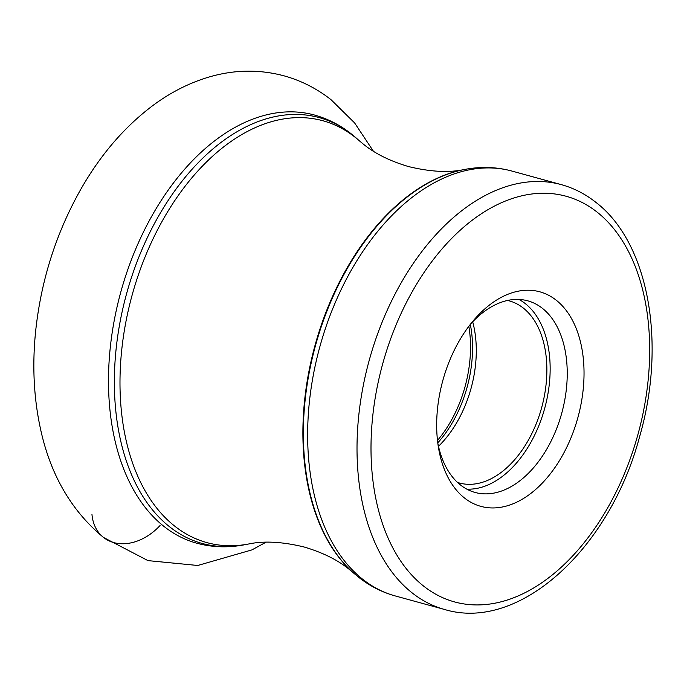 <?xml version="1.0" encoding="UTF-8"?>
<svg xmlns="http://www.w3.org/2000/svg" width="684" height="684" viewBox="0 0 684 684"><rect width="100%" height="100%" fill="white"/><g stroke="black" fill="none" stroke-linecap="round" stroke-linejoin="round"><path stroke-width="1.03" d="M464.598 498.08A111.261 70.025 -74.6 0 1 438.376 447.02A111.261 70.025 -74.6 0 1 452.594 353.748A111.261 70.025 -74.6 0 1 472.96 321.121A111.261 70.025 -74.6 0 1 556.083 300.096A111.261 70.025 -74.6 0 1 568.096 444.429A111.261 70.025 -74.6 0 1 464.598 498.08M470.455 324.207A99.368 62.535 -74.6 0 1 527.749 300.823A99.368 62.535 -74.6 0 1 542.284 308.228A99.368 62.535 -74.6 0 1 553.005 437.127A99.368 62.535 -74.6 0 1 475.106 492.463A99.368 62.535 -74.6 0 1 460.58 485.05A99.368 62.535 -74.6 0 1 437.803 443.087M466.83 489.146A99.368 62.535 105.4 0 0 543.019 414.042A99.368 62.535 105.4 0 0 525.192 303.534A99.368 62.535 105.4 0 0 518.942 299.438M507.528 300.456A94.418 59.414 -74.6 0 1 509.349 300.909A94.418 59.414 -74.6 0 1 523.157 307.945A94.418 59.414 -74.6 0 1 537.94 419.283A94.418 59.414 -74.6 0 1 459.34 482.989A94.418 59.414 -74.6 0 1 457.545 482.442M438.487 446.301A94.418 59.414 105.4 0 0 472.687 321.796M91.947 514.188A49.564 37.235 -51.9 0 0 117.024 543.301A49.564 37.235 -51.9 0 0 160.065 525.492M164.263 526.646A222.035 139.733 105.4 0 0 196.727 543.199C212.143 547.371 227.977 547.918 244.222 544.832A220.838 138.98 -74.6 0 1 169.837 526.971A220.838 138.98 -74.6 0 1 169.76 526.911A220.838 138.98 -74.6 0 1 146.025 240.443A220.838 138.98 -74.6 0 1 351.405 134.013A220.838 138.98 -74.6 0 1 351.482 134.073A220.838 138.98 -74.6 0 1 356.013 137.852L350.909 133.594C339.803 124.873 327.61 118.674 314.349 114.998A222.035 139.733 105.4 0 0 129.524 264.751A222.035 139.733 105.4 0 0 164.186 526.586A222.035 139.733 105.4 0 0 164.263 526.646M356.013 137.852L359.382 140.827A218.769 137.672 105.4 0 0 354.816 137.022A218.769 137.672 105.4 0 0 151.326 242.521A218.769 137.672 105.4 0 0 174.942 526.304A218.769 137.672 105.4 0 0 248.634 543.994L244.222 544.832M248.634 543.994C263.887 540.728 282.372 541.728 304.098 546.995C322.48 552.45 337.4 559.811 348.874 569.079L353.269 572.739A218.769 137.672 -74.6 0 1 315.008 345.437A218.769 137.672 -74.6 0 1 464.017 169.564C448.764 172.838 430.27 171.838 408.553 166.571C390.171 161.116 375.251 153.755 363.777 144.486L359.382 140.827M464.727 169.435A219.102 137.886 105.4 0 0 315.495 345.565A219.102 137.886 105.4 0 0 353.808 573.218L358.878 577.441C369.916 586.102 382.014 592.267 395.19 595.918A220.299 138.638 -74.6 0 1 362.973 579.485A220.299 138.638 -74.6 0 1 362.896 579.425A220.299 138.638 -74.6 0 1 328.508 319.642A220.299 138.638 -74.6 0 1 511.889 171.051C496.584 166.905 480.861 166.366 464.727 169.435L464.017 169.564M511.889 171.051L561.265 184.62A220.299 138.638 105.4 0 0 377.893 333.168A220.299 138.638 105.4 0 0 412.238 592.96A220.299 138.638 105.4 0 0 412.349 593.045A220.299 138.638 105.4 0 0 444.566 609.478L395.19 595.918M596.944 211.989A210.39 132.397 105.4 0 0 596.833 211.903A210.39 132.397 105.4 0 0 401.183 313.263A210.39 132.397 105.4 0 0 423.747 586.188A210.39 132.397 -74.6 0 0 423.849 586.274A210.39 132.397 -74.6 0 0 619.499 484.905A210.39 132.397 -74.6 0 0 596.944 211.989M437.777 442.847A98.376 61.911 105.4 0 0 470.31 324.396M468.831 326.336A99.12 62.381 -74.6 0 1 437.486 440.428M373.404 151.241L354.611 122.923L331.039 99.702C317.171 88.8 301.841 80.943 285.066 76.121C260.185 69.289 235.074 69.52 209.723 76.822C189.263 82.815 169.974 92.631 151.857 106.285C123.872 127.566 100.146 155.311 80.678 189.511C55.917 233.518 40.869 281.064 35.542 332.142C32.259 365.188 33.755 396.703 40.031 426.696C49.752 473.61 70.931 510.538 103.575 537.487L147.975 560.615L197.744 565.48L251.934 549.893L266.016 542.207M353.269 572.739L353.808 573.218M444.566 609.478C519.464 632.23 609.94 548.363 639.583 436.777C666.626 343.701 649.03 242.563 595.525 202.071C585.059 193.854 573.637 188.04 561.265 184.62"/></g></svg>
